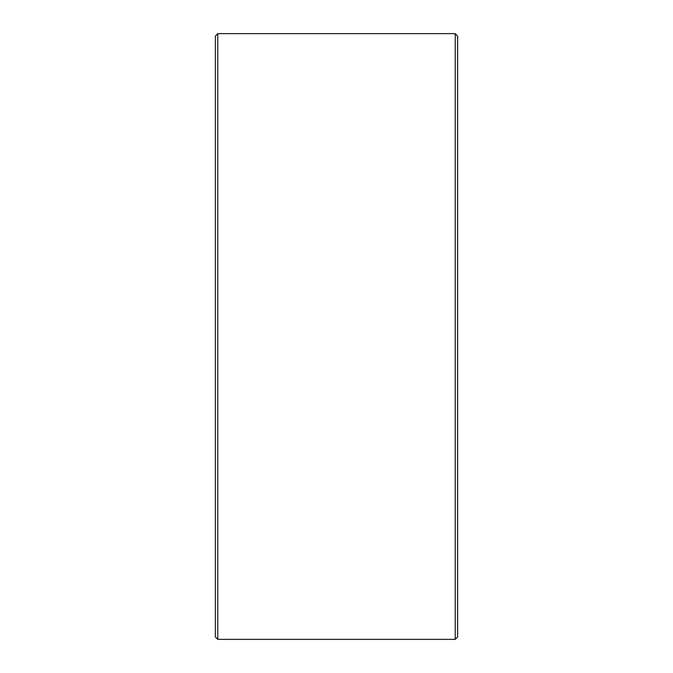 <?xml version="1.0" encoding="UTF-8"?>
<svg xmlns="http://www.w3.org/2000/svg" width="673" height="673" viewBox="0 0 673 673"><rect width="100%" height="100%" fill="white"/><g stroke="black" fill="none" stroke-linecap="round" stroke-linejoin="round"><path stroke-width="1.01" d="M215.36 636.927L215.36 36.073L217.783 33.65L217.783 639.35L215.36 636.927M455.217 33.65L457.64 36.073L457.64 636.927L455.217 639.35L455.217 33.65L217.783 33.65M455.217 639.35L217.783 639.35"/></g></svg>
